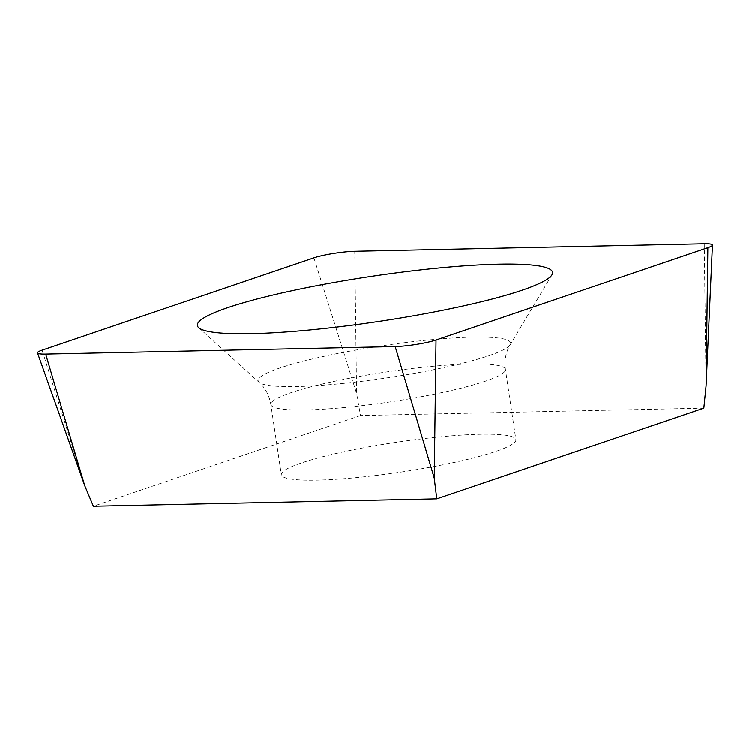 <?xml version="1.0" encoding="UTF-8"?>
<svg xmlns="http://www.w3.org/2000/svg" width="750" height="750" viewBox="0 0 750 750"><rect width="100%" height="100%" fill="white"/><g stroke="black" fill="none" stroke-linecap="round" stroke-linejoin="round"><path stroke-width="0.56" stroke-dasharray="3.75 2.81" d="M703.884 408.141L360.478 415.538L356.597 393.375L354.778 251.334M360.478 415.538L93.384 506.194M386.4 443.822A118.594 15.066 171.5 0 1 515.925 439.641A118.594 15.066 171.5 0 1 410.869 470.522A118.594 15.066 171.5 0 1 281.344 474.703A118.594 15.066 171.5 0 1 386.4 443.822M313.922 257.897L356.597 393.375M704.316 243.806L706.134 385.847M84.731 485.653L42.066 350.166M375.9 373.603A118.594 15.066 -8.5 0 0 270.853 404.484A118.594 15.066 -8.5 0 0 400.378 400.312A118.594 15.066 -8.5 0 0 505.434 369.431A118.594 15.066 -8.5 0 0 375.9 373.603M371.212 347.484A127.65 16.219 171.5 0 1 510.206 344.756A127.65 16.219 171.5 0 1 397.566 376.228A127.65 16.219 171.5 0 1 259.069 382.284A127.65 16.219 171.5 0 1 371.212 347.484M198.684 327.694L259.069 382.284C265.331 387.938 269.259 395.344 270.853 404.484L281.344 474.703M551.991 274.884L510.206 344.756C505.875 351.994 504.281 360.216 505.434 369.431L515.925 439.641"/><path stroke-width="1.12" d="M42.066 350.166L313.922 257.897A27.103 3.441 171.5 0 1 354.778 251.334L704.316 243.806A27.103 3.441 171.5 0 1 712.5 245.128A27.103 3.441 171.5 0 1 707.916 247.725L436.05 340.003A27.103 3.441 171.5 0 1 395.194 346.566L45.656 354.094A27.103 3.441 171.5 0 1 37.5 352.941A27.103 3.441 171.5 0 1 42.066 350.166L313.922 257.897A27.103 3.441 171.5 0 1 354.778 251.334L704.316 243.806A27.103 3.441 171.5 0 1 707.916 247.725L436.05 340.003A27.103 3.441 171.5 0 1 395.194 346.566L45.656 354.094A27.103 3.441 171.5 0 1 42.066 350.166M393.516 319.163A179.588 22.819 -8.5 0 0 551.991 274.884A179.588 22.819 -8.5 0 0 356.456 278.728A179.588 22.819 -8.5 0 0 198.684 327.694A179.588 22.819 -8.5 0 0 393.516 319.163M45.656 354.094L84.731 485.653L93.384 506.194L436.791 498.797L703.884 408.141L706.134 385.847L707.916 247.725M436.791 498.797L434.269 478.125L395.194 346.566M436.05 340.003L434.269 478.125M84.731 485.653L37.5 352.941M706.134 385.847L712.5 245.128"/></g></svg>
